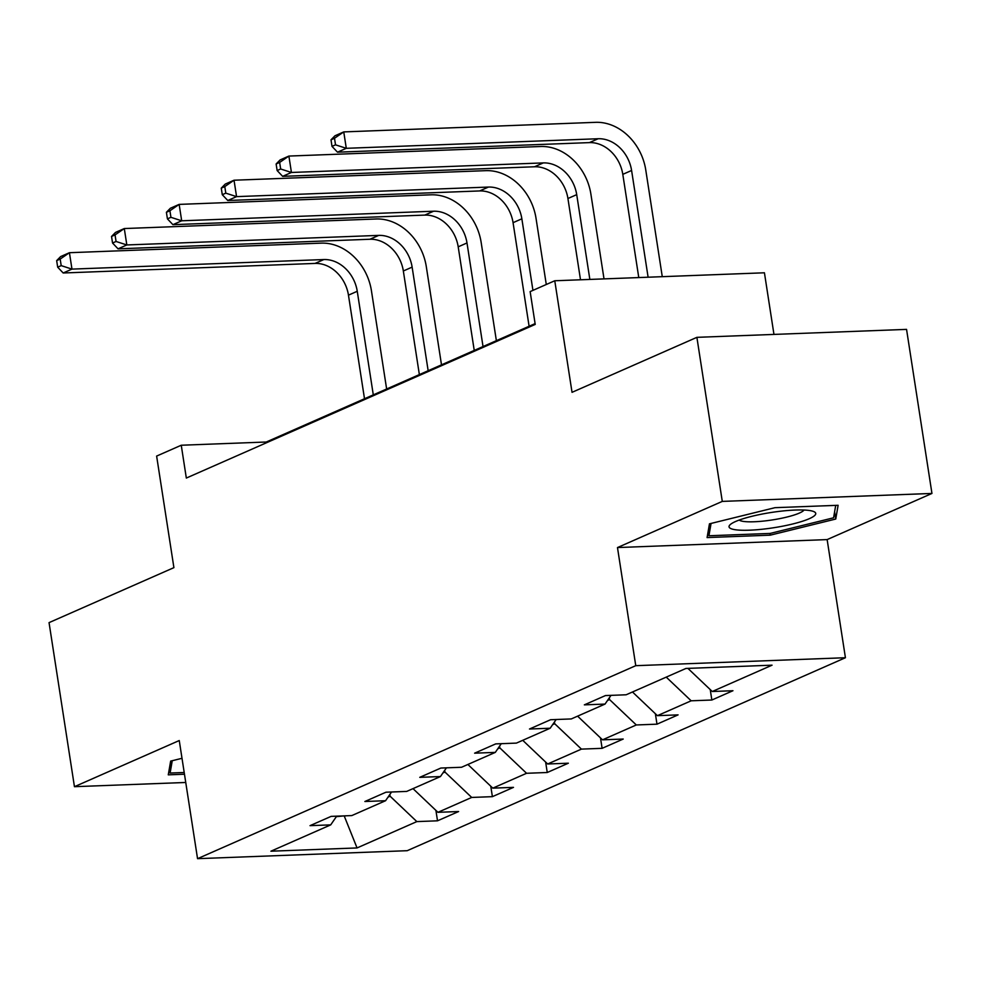 <?xml version="1.0" encoding="UTF-8"?>
<svg xmlns="http://www.w3.org/2000/svg" width="981" height="981" viewBox="0 0 981 981"><rect width="100%" height="100%" fill="white"/><g stroke="black" fill="none" stroke-linecap="round" stroke-linejoin="round"><path stroke-width="1.47" d="M773.96 334.411L764.432 272.792L554.768 280.762L530.145 291.602L535.221 324.417L186.329 478.054L181.252 445.239L156.629 456.079L173.907 567.643L49.05 622.628L74.446 786.688L185.752 782.47M931.95 493.443L906.554 329.383L696.89 337.341L722.286 501.401L617.478 547.557L635.762 665.682L845.426 657.724L827.142 539.599L931.95 493.443L722.286 501.401M635.762 665.682L197.549 858.669L407.201 850.699L845.426 657.724M357.047 847.94L416.839 821.6L437.514 820.815L458.618 811.532L437.943 812.317L471.702 797.443L492.388 796.658L513.492 787.363L492.805 788.148L526.564 773.286L547.251 772.501L568.355 763.206L547.668 763.991L581.439 749.116L602.113 748.331L623.217 739.049L602.53 739.833L636.301 724.959L656.988 724.174L678.079 714.879L657.405 715.664L691.164 700.802L711.85 700.017L732.954 690.722L712.267 691.507L772.059 665.179L685.927 668.453L626.136 694.781L605.449 695.566L584.345 704.861L605.032 704.076L571.273 718.938L550.586 719.723L529.482 729.018L550.169 728.233L516.398 743.108L495.724 743.892L474.62 753.175L495.307 752.39L461.536 767.265L440.849 768.049L419.758 777.344L440.432 776.56L406.674 791.422L385.987 792.207L364.883 801.502L385.57 800.717L351.811 815.579L331.124 816.376L310.021 825.659L330.707 824.874L270.915 851.201L357.047 847.94L344.38 816.351L345.582 815.824M611.016 695.357L605.032 704.076M691.164 700.802L666.234 677.123M657.405 715.664L632.475 691.985M609.299 697.847L609.569 699.576L607.497 700.483M556.153 719.514L550.169 728.233M636.301 724.959L609.569 699.576M602.53 739.833L577.601 716.155M554.437 722.016L554.706 723.733L552.634 724.652M501.279 743.672L495.307 752.39M581.439 749.116L554.706 723.733M547.668 763.991L522.738 740.312M499.574 746.173L499.832 747.89L497.759 748.81M446.416 767.841L440.432 776.56M526.564 773.286L499.832 747.89M492.805 788.148L467.876 764.469M444.7 770.33L444.969 772.059L442.897 772.967M391.554 791.998L385.57 800.717M471.702 797.443L444.969 772.059M437.943 812.317L413.013 788.638M389.837 794.5L390.107 796.216L388.035 797.136M344.306 815.873L336.348 816.658M336.691 816.155L330.707 824.874M416.839 821.6L390.107 796.216M554.768 280.762L572.033 392.326L696.89 337.341M197.549 858.669L179.253 740.545L74.446 786.688M535.099 323.62L266.256 442.014L181.252 445.239M712.267 691.507L687.914 668.38M266.378 442.811L266.256 442.014M437.514 820.815L435.907 810.38M492.388 796.658L490.77 786.222M547.251 772.501L545.632 762.053M602.113 748.331L600.495 737.896M656.988 724.174L655.369 713.739M711.85 700.017L710.232 689.569M182.012 758.301L170.657 761.097L168.278 774.843L184.477 774.23M617.478 547.557L827.142 539.599M774.978 507.68L709.459 523.829L707.093 537.576L770.232 535.172L835.751 519.035L838.117 505.289L774.978 507.68M834.623 511.763L835.751 519.035M769.962 533.443L770.232 535.172M56.665 260.627L57.683 267.188L61.202 265.63L60.184 259.07L56.665 260.627L60.638 256.581L69.43 252.706L321.302 243.141A50.595 41.582 -113.8 0 1 371.431 290.744L386.637 389.003M364.503 398.752L348.463 295.158A33.734 27.726 66.2 0 0 315.048 263.423L63.176 272.988L71.969 269.113L61.202 265.63M373.295 394.877L357.256 291.283A33.734 27.726 66.2 0 0 323.853 259.548L71.969 269.113L69.43 252.706L60.184 259.07M57.683 267.188L63.176 272.988M184.207 772.501L170.118 773.04L172.239 760.716M169.394 768.381L170.118 773.04M735.566 521.512A43.851 7.725 171.2 0 0 730.833 524.124A43.851 7.725 171.2 0 0 754.659 529.912A43.851 7.725 171.2 0 0 809.239 518.716A43.851 7.725 171.2 0 0 813.237 511.371A43.851 7.725 171.2 0 0 777.013 511.653A43.851 7.725 171.2 0 0 735.566 521.512M739.22 520.065A33.195 5.849 171.2 0 0 765.438 520.862A33.195 5.849 171.2 0 0 799.368 513.075A33.195 5.849 171.2 0 0 804.015 510.034M835.714 505.374L833.58 517.796L770.11 533.431L708.932 535.761L711.053 523.437M708.208 531.113L708.932 535.761M111.54 236.458L112.545 243.018L116.065 241.473L115.047 234.913L111.54 236.458L115.5 232.423L124.293 228.548L376.177 218.984A50.595 41.582 -113.8 0 1 426.294 266.587L441.499 364.846M419.365 374.583L403.338 270.989A33.734 27.726 66.2 0 0 369.923 239.254L118.039 248.831L126.831 244.956L116.065 241.473M428.157 370.72L412.13 267.126A33.734 27.726 66.2 0 0 378.715 235.391L126.831 244.956L124.293 228.548L115.047 234.913M112.545 243.018L118.039 248.831M166.402 212.301L167.42 218.861L170.927 217.316L169.921 210.756L166.402 212.301L170.363 208.254L179.155 204.391L431.039 194.814A50.595 41.582 -113.8 0 1 481.156 242.417L496.374 340.677M474.24 350.425L458.201 246.832A33.734 27.726 66.2 0 0 424.785 215.097L172.901 224.661L181.693 220.799L170.927 217.316M483.032 346.551L466.993 242.957A33.734 27.726 66.2 0 0 433.577 211.222L181.693 220.799L179.155 204.391L169.921 210.756M167.42 218.861L172.901 224.661M221.265 188.144L222.282 194.704L225.802 193.159L224.784 186.586L221.265 188.144L225.238 184.097L234.03 180.222L485.902 170.657A50.595 41.582 -113.8 0 1 536.018 218.26L546.282 284.502M529.102 326.268L513.063 222.675A33.734 27.726 66.2 0 0 479.648 190.939L227.776 200.504L236.568 196.629L225.802 193.159M532.941 290.376L521.855 218.8A33.734 27.726 66.2 0 0 488.44 187.064L236.568 196.629L234.03 180.222L224.784 186.586M222.282 194.704L227.776 200.504M276.127 163.974L277.145 170.547L280.664 168.99L279.646 162.429L276.127 163.974L280.1 159.94L288.892 156.065L540.776 146.5A50.595 41.582 -113.8 0 1 590.893 194.103L604.014 278.886M580.507 279.781L567.925 198.505A33.734 27.726 66.2 0 0 534.522 166.77L282.638 176.347L291.431 172.472L280.664 168.99M589.851 279.426L576.718 194.643A33.734 27.726 66.2 0 0 543.315 162.907L291.431 172.472L288.892 156.065L279.646 162.429M277.145 170.547L282.638 176.347M331.002 139.817L332.007 146.377L335.527 144.832L334.509 138.272L331.002 139.817L334.962 135.783L343.755 131.908L595.639 122.331A50.595 41.582 -113.8 0 1 645.756 169.934L662.273 276.679M638.778 277.574L622.8 174.348A33.734 27.726 66.2 0 0 589.385 142.613L337.501 152.178L346.293 148.315L335.527 144.832M648.11 277.218L631.592 170.473A33.734 27.726 66.2 0 0 598.177 138.738L346.293 148.315L343.755 131.908L334.509 138.272M332.007 146.377L337.501 152.178M348.463 295.158L357.256 291.283M315.048 263.423L323.853 259.548M403.338 270.989L412.13 267.126M369.923 239.254L378.715 235.391M458.201 246.832L466.993 242.957M424.785 215.097L433.577 211.222M513.063 222.675L521.855 218.8M479.648 190.939L488.44 187.064M567.925 198.505L576.718 194.643M534.522 166.77L543.315 162.907M622.8 174.348L631.592 170.473M589.385 142.613L598.177 138.738"/></g></svg>
